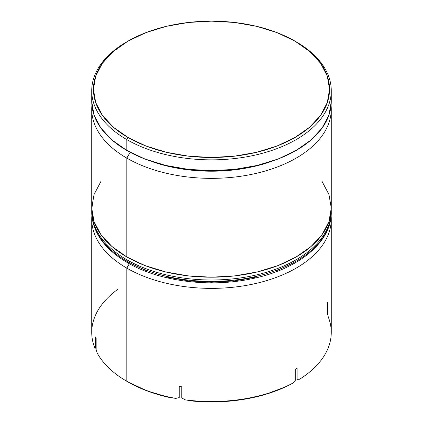 <?xml version="1.0" encoding="UTF-8"?>
<svg xmlns="http://www.w3.org/2000/svg" width="423" height="423" viewBox="0 0 423 423"><rect width="100%" height="100%" fill="white"/><g stroke="black" fill="none" stroke-linecap="round" stroke-linejoin="round"><path stroke-width="0.63" d="M126.81 158.112A119.767 69.145 0 0 0 260.388 172.341A119.767 69.145 0 0 0 331.082 105.38A119.767 69.145 180 0 1 331.267 109.213A119.767 69.145 180 0 1 257.332 173.097A119.767 69.145 180 0 1 126.81 158.112L126.81 256.946A119.767 69.145 0 0 0 257.332 271.936A119.767 69.145 0 0 0 331.267 208.053L328.967 221.541L322.152 234.516L311.085 246.472L296.19 256.946L278.038 265.549L257.332 271.936L234.865 275.87L211.5 277.197L188.135 275.87L165.668 271.936L144.962 265.549L126.81 256.946L126.81 158.112A119.767 69.145 180 0 1 91.733 109.213A119.767 69.145 180 0 1 91.918 105.38A119.767 69.145 0 0 0 126.81 158.112L130.173 152.291L126.81 158.112M273.475 160.703A114.633 66.184 180 0 1 149.525 160.703A114.633 66.184 0 0 0 273.475 160.703M327.518 302.646L327.518 313.824L328.354 317.229A119.767 69.145 180 0 1 299.574 379.241L297.105 379.346L297.105 368.169A119.767 69.145 180 0 1 295.259 369.237L295.259 380.414L292.658 383.233L285.906 386.701L265.163 394.495L242.056 399.619L217.607 401.85L192.888 401.089A118.054 68.161 0 0 0 285.906 386.701L292.658 383.233A119.767 69.145 180 0 1 185.253 399.851L181.768 397.969L181.768 386.796A119.767 69.145 180 0 1 179.241 386.405L179.241 397.578L175.804 398.392L169.327 397.446L175.804 398.392A119.767 69.145 180 0 1 126.81 381.282L128.021 381.98A118.054 68.161 0 0 0 169.327 397.446L147.262 390.968L128.021 381.98A118.054 68.161 0 0 0 128.021 381.98L126.81 381.282A119.767 69.145 180 0 1 126.81 381.276L126.81 268.124L126.81 381.282A119.767 69.145 0 0 0 175.804 398.392L179.241 397.578L179.241 386.405A119.767 69.145 0 0 0 181.768 386.796L181.768 397.969L185.253 399.851A119.767 69.145 0 0 0 292.658 383.233L295.259 380.414L295.259 369.237A119.767 69.145 0 0 0 297.105 368.169L297.105 379.346L299.574 379.241A119.767 69.145 0 0 0 331.267 332.383L331.267 219.23A119.767 69.145 180 0 1 257.332 283.114A119.767 69.145 180 0 1 126.81 268.124L129.343 263.735L126.81 268.124A119.767 69.145 0 0 0 260.076 282.432A119.767 69.145 0 0 0 331.119 215.783M331.267 90.707L331.267 101.531L328.967 115.024L322.152 127.995L311.085 139.95L296.19 150.424L278.038 159.027L257.332 165.414L234.865 169.348L211.5 170.681L188.135 169.348L165.668 165.414L144.962 159.027L126.81 150.424L111.915 139.95L100.848 127.995L94.033 115.024L91.733 101.531A119.767 69.145 0 0 0 126.81 150.424L126.81 139.601L128.021 137.507A118.054 68.161 180 0 1 128.021 41.116A118.054 68.161 180 0 1 294.979 41.116L277.086 32.634L256.676 26.337L234.532 22.461L211.5 21.15L188.468 22.461L166.324 26.337L145.914 32.634L128.021 41.116L113.343 51.442L102.429 63.228L95.714 76.013L93.446 89.311L95.714 102.604L102.429 115.394L113.343 127.175L128.021 137.507L145.914 145.983L166.324 152.28L188.468 156.156L211.5 157.467L234.532 156.156L256.676 152.28L277.086 145.983L294.979 137.507L309.657 127.175L320.571 115.394L327.286 102.604L329.554 89.311L327.286 76.013L320.571 63.228L309.657 51.442L294.979 41.116A118.054 68.161 180 0 1 294.979 137.507A118.054 68.161 180 0 1 128.021 137.507L126.81 139.601A119.767 69.145 0 0 0 296.185 139.601A119.767 69.145 0 0 0 296.19 41.814L296.19 41.814A119.767 69.145 180 0 1 331.267 90.707A119.767 69.145 180 0 1 257.332 154.591A119.767 69.145 180 0 1 126.81 139.601L126.81 150.424A119.767 69.145 0 0 0 257.332 165.414A119.767 69.145 0 0 0 331.267 101.531A119.767 69.145 0 0 0 330.897 96.121M126.81 381.276A119.767 69.145 180 0 1 97.174 352.994A119.767 69.145 0 0 0 126.81 381.282M91.733 219.23A119.767 69.145 180 0 1 91.881 215.783A119.767 69.145 0 0 0 126.81 268.124A119.767 69.145 180 0 1 91.733 219.23L91.733 332.383A119.767 69.145 0 0 0 94.646 347.542A119.767 69.145 180 0 1 117.504 289.538M128.021 41.116L126.81 41.814A119.767 69.145 0 0 0 126.81 139.601A119.767 69.145 180 0 1 91.733 90.707A119.767 69.145 180 0 1 127.418 41.465M91.733 109.213L91.733 208.053A119.767 69.145 0 0 0 126.81 256.946L111.915 246.472L100.848 234.516L94.033 221.541L91.733 208.053L94.033 194.564L100.848 181.594M322.152 181.594L328.967 194.564L331.267 208.053L331.267 109.213M96.158 349.615L97.174 352.994L96.158 349.615L96.158 338.437L96.158 349.615M95.482 336.978A119.767 69.145 0 0 0 96.158 338.437A119.767 69.145 180 0 1 95.482 336.978L95.482 348.155L95.482 336.978M94.646 347.542L95.482 348.155L94.646 347.542M185.253 399.851L192.888 401.089L185.253 399.851M96.158 346.696L95.482 348.155L96.158 346.696M330.183 221.536A119.767 69.145 180 0 1 249.782 277.763A119.767 69.145 180 0 1 126.81 261.139A3.421 1.978 120 0 0 127.519 262.704A3.421 1.978 -60 0 1 126.81 261.139A119.767 69.145 0 0 0 257.332 276.129A119.767 69.145 0 0 0 331.267 212.246C331.796 242.226 297.892 269.641 251.373 278.842C209.248 287.83 159.106 281.332 127.519 262.704C104.312 249.02 92.383 232.201 91.733 212.246A119.767 69.145 0 0 0 126.81 261.139L126.81 259.743A119.767 69.145 0 0 0 249.782 276.367A119.767 69.145 0 0 0 330.183 220.134M331.241 209.454A119.767 69.145 180 0 1 331.267 210.85A119.767 69.145 180 0 1 257.332 274.728A119.767 69.145 180 0 1 126.81 259.743L126.81 261.139A119.767 69.145 180 0 1 92.817 202.955M92.817 201.56A119.767 69.145 0 0 0 126.81 259.743A119.767 69.145 180 0 1 91.733 210.85L91.733 212.246M127.519 262.704A3.421 1.978 -60 0 0 129.232 262.535L146.86 270.889M166.979 277.097L188.801 280.92L211.5 282.21L234.199 280.92L256.021 277.097M276.14 270.889L293.768 262.535M91.733 90.707L91.733 101.531M331.267 212.246L331.241 209.433M91.759 209.433L91.733 210.85"/></g></svg>
